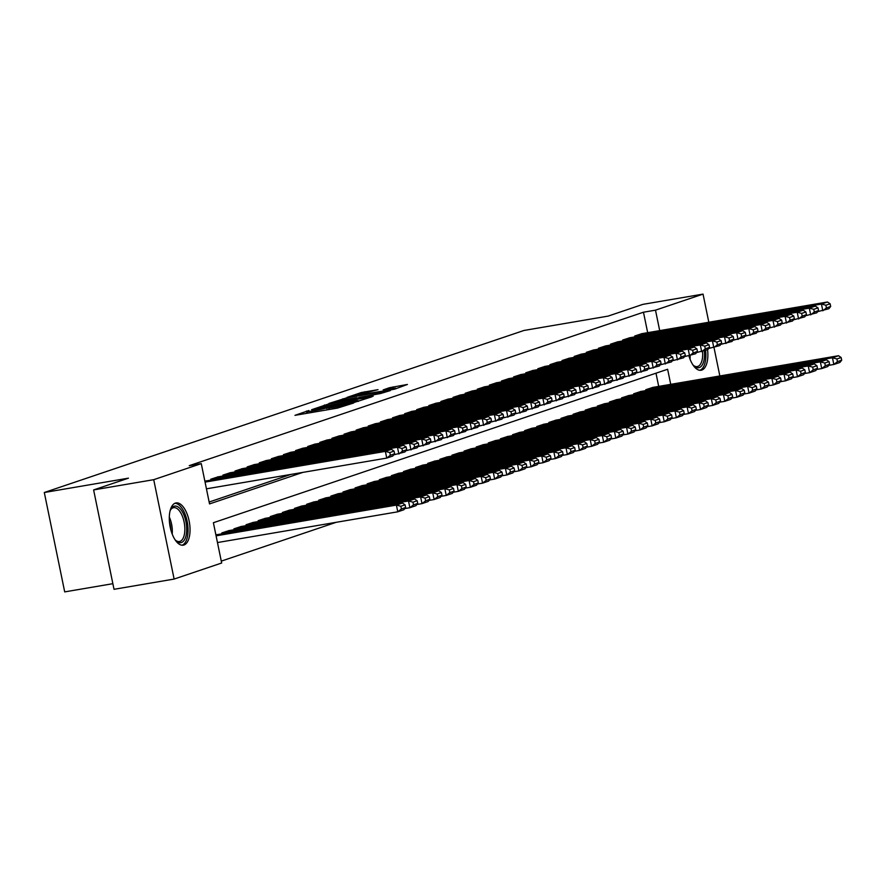 <?xml version="1.0" encoding="UTF-8"?>
<svg xmlns="http://www.w3.org/2000/svg" width="886" height="886" viewBox="0 0 886 886"><rect width="100%" height="100%" fill="white"/><g stroke="black" fill="none" stroke-linecap="round" stroke-linejoin="round"><path stroke-width="1.33" d="M308.915 410.506L294.972 415.335L337.455 408.092L353.636 403.019L348.696 404.138A8.627 0.554 -11.6 0 1 337.333 406.707L333.8 407.305A8.627 0.554 -11.6 0 1 329.149 407.759A8.627 0.554 -11.6 0 1 330.046 407.316L326.746 407.881A8.627 0.554 -11.6 0 1 315.394 410.451L311.85 411.049A8.627 0.554 -11.6 0 1 307.198 411.503A8.627 0.554 -11.6 0 1 308.106 411.06L308.915 410.506M707.56 349.704A21.43 9.879 -99.7 0 1 701.79 370.071A21.43 9.879 -99.7 0 1 701.092 370.248A21.43 9.879 -99.7 0 1 688.931 355.895M183.967 545.001A21.43 9.879 -99.7 0 1 183.269 545.178A21.43 9.879 -99.7 0 1 170.068 526.483A21.43 9.879 -99.7 0 1 175.362 503.104A21.43 9.879 -99.7 0 1 176.07 502.927A21.43 9.879 -99.7 0 1 189.261 521.621A21.43 9.879 -99.7 0 1 183.967 545.001M378.034 389.663L361.399 392.498L347.079 397.382L394.558 389.187L407.416 384.458L389.475 387.714L383.195 389.884L395.665 388.146L385.421 390.671L353.569 395.809L378.034 389.663M670.724 384.336L667.623 369.263L213.393 522.718L221.666 563.009L174.121 579.067L114.017 589.312L93.617 489.925L128.448 478.163L44.3 492.505L523.969 330.467L608.106 316.114L642.937 304.352L703.041 294.108L708.811 322.238M93.617 489.925L153.721 479.68L201.266 463.622L209.539 503.912L302.813 472.393M647.677 332.671L643.469 312.215L189.239 465.671L201.266 463.622M643.469 312.215L655.496 310.166L703.041 294.108M327.964 404.182L311.562 409.731L354.035 402.488L371.899 396.806L327.964 404.182L328.241 405.544M328.883 403.484L346.459 397.936L390.383 390.56L380.548 393.528L359.771 397.271L355.507 398.755L373.227 396.12L328.905 403.639M205.984 480.943L204.876 481.209M218.089 476.856L210.802 479.204L210.99 480.09M230.205 472.759L222.918 475.117L223.095 476.003M242.321 468.672L235.034 471.02L235.211 471.906M254.426 464.574L247.139 466.933L247.327 467.819M266.542 460.487L259.255 462.846L259.432 463.721M278.658 456.39L271.371 458.749L271.548 459.635M290.763 452.303L283.476 454.662L283.664 455.537M302.879 448.205L295.592 450.564L295.78 451.45M314.995 444.119L307.708 446.478L307.885 447.352M327.111 440.021L319.824 442.38L320.001 443.266M339.216 435.934L331.929 438.293L332.117 439.168M351.332 431.836L344.045 434.195L344.222 435.081M363.448 427.75L356.161 430.109L356.338 430.984M375.553 423.652L368.266 426.011L368.454 426.897M387.669 419.565L380.382 421.924L380.559 422.799M399.785 415.468L392.498 417.827L392.675 418.713M411.901 411.381L404.614 413.74L404.791 414.615M424.006 407.283L416.719 409.642L416.907 410.528M436.122 403.196L428.835 405.555L429.012 406.43M448.238 399.099L440.951 401.458L441.128 402.344M460.343 395.012L453.056 397.371L453.244 398.246M472.459 390.914L465.172 393.273L465.349 394.159M484.576 386.828L477.288 389.187L477.465 390.061M496.692 382.73L489.404 385.089L489.581 385.975M508.797 378.643L501.509 381.002L501.697 381.877M520.913 374.545L513.625 376.904L513.802 377.79M533.029 370.459L525.741 372.818L525.919 373.693M545.134 366.361L537.846 368.72L538.035 369.606M557.25 362.274L549.962 364.633L550.14 365.508M569.366 358.177L562.078 360.536L562.256 361.422M581.482 354.09L574.183 356.449L574.372 357.324M593.587 349.992L586.299 352.351L586.488 353.237M605.703 345.905L598.415 348.264L598.593 349.139M617.819 341.808L610.532 344.167L610.709 345.053M629.924 337.721L622.636 340.08L622.825 340.955M209.151 502.03L290.796 474.442M634.93 336.868L634.753 335.982L642.04 333.623M221.279 561.126L336.159 522.319M658.697 386.396L655.994 373.194M217.004 534.668L215.907 534.934M222.009 533.815L221.832 532.929L229.12 530.57M234.125 529.717L233.948 528.842L241.236 526.483M246.242 525.631L246.053 524.745L253.341 522.386M258.347 521.533L258.169 520.658L265.457 518.299M270.463 517.446L270.285 516.56L277.573 514.201M282.579 513.348L282.39 512.473L289.689 510.114M294.695 509.262L294.506 508.376L301.794 506.017M306.8 505.164L306.622 504.289L313.91 501.93M318.916 501.077L318.738 500.191L326.026 497.843M331.032 496.98L330.843 496.105L338.131 493.746M343.137 492.893L342.96 492.007L350.247 489.659M355.253 488.795L355.076 487.92L362.363 485.561M367.369 484.708L367.181 483.822L374.468 481.475M379.474 480.611L379.297 479.736L386.584 477.377M391.59 476.524L391.413 475.638L398.7 473.29M403.706 472.426L403.529 471.551L410.816 469.192M415.822 468.34L415.634 467.454L422.921 465.106M427.927 464.253L427.75 463.367L435.037 461.008M440.043 460.155L439.866 459.269L447.153 456.921M452.159 456.068L451.971 455.182L459.258 452.824M464.264 451.971L464.087 451.085L471.374 448.737M476.38 447.884L476.203 446.998L483.49 444.639M488.496 443.786L488.319 442.9L495.606 440.552M500.612 439.7L500.424 438.814L507.711 436.455M512.717 435.602L512.54 434.727L519.827 432.368M524.833 431.515L524.656 430.629L531.943 428.27M536.949 427.417L536.761 426.543L544.048 424.184M549.054 423.331L548.877 422.445L556.164 420.086M561.17 419.233L560.993 418.358L568.28 415.999M573.286 415.146L573.109 414.26L580.396 411.901M585.402 411.049L585.214 410.174L592.501 407.815M597.507 406.962L597.33 406.076L604.617 403.717M609.623 402.864L609.446 401.989L616.734 399.63M621.739 398.778L621.551 397.892L628.838 395.533M633.844 394.68L633.667 393.805L640.955 391.446M645.96 390.593L645.783 389.707L653.071 387.348M44.3 492.505L64.7 591.892L112.865 583.686M174.121 579.067L153.721 479.68M714.005 347.534L719.842 375.963M659.693 330.622L655.496 310.166M315.006 408.723L357.313 401.225A8.627 0.554 -11.6 0 0 358.221 400.771A8.627 0.554 -11.6 0 0 353.569 401.225L328.086 405.566A8.627 0.554 -11.6 0 0 316.723 408.147L315.006 408.723M345.451 399.52L335.196 402.045L339.083 401.668L356.759 397.692L345.451 399.52M217.469 542.553L397.781 511.809L396.396 505.098L216.084 535.842M216.383 534.779L402.454 503.049L405.09 504.832L400.849 506.271L401.402 508.952L405.633 507.523L405.09 504.832M405.633 507.523L403.839 509.76L397.781 511.809L401.402 508.952M400.849 506.271L396.396 505.098L402.454 503.049M205.353 481.054L391.424 449.324L385.377 451.373L386.75 458.084L390.372 455.227L394.613 453.798L394.06 451.118L389.818 452.547L390.372 455.227M206.438 488.828L386.75 458.084L392.808 456.035L394.613 453.798M205.065 482.117L385.377 451.373L389.818 452.547M394.06 451.118L391.424 449.324M170.068 510.934A18.551 8.55 -99.7 0 1 170.71 509.505A18.551 8.55 -99.7 0 1 174.021 506.249A18.551 8.55 -99.7 0 1 185.916 521.621A18.551 8.55 -99.7 0 1 181.464 542.509A18.551 8.55 -99.7 0 1 176.037 540.759A18.551 8.55 -99.7 0 1 174.963 539.618M175.494 540.205A17.177 7.919 80.3 0 0 179.426 541.512A17.177 7.919 80.3 0 0 179.991 541.379A17.177 7.919 80.3 0 0 184.233 522.64A17.177 7.919 80.3 0 0 173.656 507.656A17.177 7.919 80.3 0 0 173.091 507.8A17.177 7.919 80.3 0 0 170.367 510.192M181.962 545.222A21.297 9.812 80.3 0 0 182.018 545.2A21.297 9.812 80.3 0 0 187.411 522.674A21.297 9.812 80.3 0 0 174.819 503.326M699.785 370.282A21.297 9.812 80.3 0 0 705.61 350.369M704.37 350.79A18.551 8.55 -99.7 0 1 693.86 365.818A18.551 8.55 -99.7 0 1 692.786 364.678M693.317 365.276A17.177 7.919 80.3 0 0 697.249 366.582A17.177 7.919 80.3 0 0 702.565 351.399M404.78 508.586L409.886 507.722L408.512 501L222.441 532.73M228.488 530.681L414.57 498.951L417.195 500.745L412.965 502.174L413.507 504.865L417.749 503.425L417.195 500.745M417.749 503.425L415.944 505.673L409.886 507.722L413.507 504.865M412.965 502.174L408.512 501L414.57 498.951M416.896 504.499L422.002 503.625L420.628 496.913L234.546 528.632M240.604 526.594L426.687 494.864L429.311 496.647L425.07 498.087L425.623 500.767L429.865 499.339L429.311 496.647M429.865 499.339L428.06 501.576L422.002 503.625L425.623 500.767M425.07 498.087L420.628 496.913L426.687 494.864M429.001 500.402L434.118 499.538L432.733 492.815L246.662 524.545M252.72 522.496L438.791 490.766L441.427 492.561L437.186 493.989L437.739 496.681L441.981 495.241L441.427 492.561M441.981 495.241L440.176 497.489L434.118 499.538L437.739 496.681M437.186 493.989L432.733 492.815L438.791 490.766M441.117 496.315L446.234 495.44L444.85 488.729L258.778 520.447M264.836 518.41L450.908 486.68L453.532 488.463L449.302 489.903L449.844 492.583L454.086 491.154L453.532 488.463M454.086 491.154L452.281 493.391L446.234 495.44L449.844 492.583M449.302 489.903L444.85 488.729L450.908 486.68M217.469 476.956L403.54 445.237L397.482 447.275L398.866 453.997L402.488 451.14L406.718 449.711L406.176 447.02L401.934 448.449L402.488 451.14M393.749 454.861L404.924 451.949L406.718 449.711M211.411 479.005L397.482 447.275L401.934 448.449M406.176 447.02L403.54 445.237M229.574 472.869L415.656 441.139L409.598 443.188L410.971 449.9L414.593 447.042L418.834 445.614L418.281 442.934L414.05 444.362L414.593 447.042M405.866 450.775L417.029 447.851L418.834 445.614M223.527 474.918L409.598 443.188L414.05 444.362M418.281 442.934L415.656 441.139M241.69 468.772L427.772 437.053L421.714 439.091L423.087 445.813L426.709 442.956L430.95 441.527L430.397 438.836L426.155 440.264L426.709 442.956M417.982 446.677L429.145 443.764L430.95 441.527M235.632 470.82L421.714 439.091L426.155 440.264M430.397 438.836L427.772 437.053M253.806 464.685L439.877 432.955L433.819 435.004L435.203 441.715L438.825 438.858L443.066 437.429L442.513 434.749L438.271 436.178L438.825 438.858M430.087 442.59L441.261 439.666L443.066 437.429M247.748 466.734L433.819 435.004L438.271 436.178M442.513 434.749L439.877 432.955M453.233 492.217L458.339 491.353L456.966 484.631L270.883 516.361M276.941 514.312L463.024 482.582L465.648 484.376L461.407 485.805L461.96 488.496L466.202 487.056L465.648 484.376M466.202 487.056L464.397 489.305L458.339 491.353L461.96 488.496M461.407 485.805L456.966 484.631L463.024 482.582M265.922 460.587L451.993 428.868L445.935 430.906L447.319 437.629L450.93 434.771L455.171 433.343L454.618 430.651L450.387 432.08L450.93 434.771M442.203 438.492L453.366 435.58L455.171 433.343M259.864 462.636L445.935 430.906L450.387 432.08M454.618 430.651L451.993 428.868M465.349 488.131L470.455 487.256L469.082 480.544L282.999 512.263M289.058 510.225L475.129 478.495L477.764 480.278L473.523 481.718L474.076 484.398L478.318 482.97L477.764 480.278M478.318 482.97L476.513 485.207L470.455 487.256L474.076 484.398M473.523 481.718L469.082 480.544L475.129 478.495M278.027 456.5L464.109 424.771L458.051 426.819L459.424 433.531L463.046 430.685L467.287 429.245L466.734 426.565L462.492 427.993L463.046 430.685M454.319 434.406L465.482 431.482L467.287 429.245M271.969 458.549L458.051 426.819L462.492 427.993M466.734 426.565L464.109 424.771M477.454 484.033L482.571 483.169L481.187 476.446L295.116 508.176M301.174 506.127L487.245 474.398L489.88 476.192L485.639 477.62L486.192 480.312L490.423 478.883L489.88 476.192M490.423 478.883L488.629 481.12L482.571 483.169L486.192 480.312M485.639 477.62L481.187 476.446L487.245 474.398M290.143 452.403L476.214 420.684L470.167 422.722L471.54 429.444L475.162 426.587L479.404 425.158L478.85 422.467L474.608 423.896L475.162 426.587M466.435 430.308L477.598 427.395L479.404 425.158M284.085 454.452L470.167 422.722L474.608 423.896M478.85 422.467L476.214 420.684M489.57 479.946L494.676 479.071L493.303 472.36L307.232 504.079M313.279 502.041L499.361 470.311L501.985 472.094L497.755 473.534L498.297 476.214L502.539 474.785L501.985 472.094M502.539 474.785L500.734 477.022L494.676 479.071L498.297 476.214M497.755 473.534L493.303 472.36L499.361 470.311M302.259 448.316L488.33 416.586L482.272 418.635L483.656 425.346L487.278 422.5L491.508 421.06L490.966 418.38L486.724 419.809L487.278 422.5M478.54 426.221L489.714 423.309L491.508 421.06M296.201 450.365L482.272 418.635L486.724 419.809M490.966 418.38L488.33 416.586M501.686 475.848L506.792 474.985L505.419 468.262L319.337 499.992M325.395 497.943L511.477 466.213L514.101 468.007L509.86 469.436L510.414 472.127L514.655 470.699L514.101 468.007M514.655 470.699L512.85 472.936L506.792 474.985L510.414 472.127M509.86 469.436L505.419 468.262L511.477 466.213M314.364 444.218L500.446 412.499L494.388 414.537L495.761 421.26L499.383 418.402L503.625 416.974L503.071 414.283L498.84 415.711L499.383 418.402M490.656 422.124L501.819 419.211L503.625 416.974M308.317 446.267L494.388 414.537L498.84 415.711M503.071 414.283L500.446 412.499M513.791 471.762L518.908 470.887L517.524 464.175L331.453 495.894M337.511 493.856L523.582 462.127L526.218 463.91L521.976 465.349L522.53 468.029L526.771 466.601L526.218 463.91M526.771 466.601L524.966 468.838L518.908 470.887L522.53 468.029M521.976 465.349L517.524 464.175L523.582 462.127M326.48 440.132L512.562 408.402L506.504 410.451L507.877 417.162L511.499 414.316L515.741 412.876L515.187 410.196L510.945 411.625L511.499 414.316M502.772 418.037L513.935 415.124L515.741 412.876M320.422 442.18L506.504 410.451L510.945 411.625M515.187 410.196L512.562 408.402M525.907 467.664L531.024 466.8L529.64 460.078L343.569 491.808M349.627 489.759L535.698 458.029L538.323 459.823L534.092 461.252L534.635 463.943L538.876 462.514L538.323 459.823M538.876 462.514L537.071 464.751L531.024 466.8L534.635 463.943M534.092 461.252L529.64 460.078L535.698 458.029M338.596 436.034L524.667 404.315L518.609 406.353L519.993 413.075L523.615 410.218L527.857 408.789L527.303 406.098L523.061 407.538L523.615 410.218M514.877 413.939L526.051 411.026L527.857 408.789M332.538 438.083L518.609 406.353L523.061 407.538M527.303 406.098L524.667 404.315M538.024 463.577L543.129 462.702L541.756 455.991L355.674 487.71M361.732 485.672L547.814 453.942L550.439 455.736L546.197 457.165L546.751 459.845L550.992 458.416L550.439 455.736M550.992 458.416L549.187 460.654L543.129 462.702L546.751 459.845M546.197 457.165L541.756 455.991L547.814 453.942M350.712 431.947L536.783 400.217L530.725 402.266L532.109 408.978L535.72 406.131L539.962 404.692L539.408 402.011L535.177 403.44L535.72 406.131M526.993 409.853L538.156 406.94L539.962 404.692M344.654 433.996L530.725 402.266L535.177 403.44M539.408 402.011L536.783 400.217M550.128 459.48L555.245 458.616L553.872 451.893L367.79 483.623M373.848 481.574L559.919 449.855L562.555 451.638L558.313 453.067L558.867 455.758L563.108 454.33L562.555 451.638M563.108 454.33L561.303 456.567L555.245 458.616L558.867 455.758M558.313 453.067L553.872 451.893L559.919 449.855M362.817 427.849L548.899 396.131L542.841 398.168L544.214 404.891L547.836 402.034L552.078 400.605L551.524 397.914L547.282 399.353L547.836 402.034M539.109 405.755L550.272 402.842L552.078 400.605M356.759 429.898L542.841 398.168L547.282 399.353M551.524 397.914L548.899 396.131M562.245 455.393L567.361 454.518L565.977 447.807L379.906 479.525M385.964 477.488L572.035 445.758L574.671 447.552L570.429 448.98L570.983 451.661L575.213 450.232L574.671 447.552M575.213 450.232L573.419 452.469L567.361 454.518L570.983 451.661M570.429 448.98L565.977 447.807L572.035 445.758M374.933 423.763L561.004 392.033L554.957 394.082L556.33 400.793L559.952 397.947L564.194 396.507L563.64 393.827L559.398 395.256L559.952 397.947M551.214 401.668L562.389 398.755L564.194 396.507M368.875 425.812L554.957 394.082L559.398 395.256M563.64 393.827L561.004 392.033M574.361 451.295L579.466 450.431L578.093 443.709L392.022 475.439M398.069 473.39L584.151 441.671L586.776 443.454L582.545 444.883L583.088 447.574L587.329 446.145L586.776 443.454M587.329 446.145L585.524 448.382L579.466 450.431L583.088 447.574M582.545 444.883L578.093 443.709L584.151 441.671M387.049 419.665L573.12 387.946L567.062 389.984L568.447 396.706L572.068 393.849L576.299 392.42L575.756 389.729L571.514 391.169L572.068 393.849M563.33 397.581L574.505 394.658L576.299 392.42M380.991 421.714L567.062 389.984L571.514 391.169M575.756 389.729L573.12 387.946M586.477 447.208L591.582 446.334L590.209 439.622L404.127 471.341M410.185 469.303L596.267 437.573L598.892 439.367L594.65 440.796L595.204 443.476L599.445 442.048L598.892 439.367M599.445 442.048L597.64 444.285L591.582 446.334L595.204 443.476M594.65 440.796L590.209 439.622L596.267 437.573M399.154 415.578L585.236 383.848L579.178 385.897L580.552 392.609L584.173 389.762L588.415 388.323L587.861 385.643L583.619 387.071L584.173 389.762M575.446 393.484L586.61 390.571L588.415 388.323M393.107 417.627L579.178 385.897L583.619 387.071M587.861 385.643L585.236 383.848M598.582 443.111L603.698 442.247L602.314 435.524L416.243 467.254M422.301 465.205L608.372 433.487L611.008 435.27L606.766 436.698L607.32 439.39L611.562 437.961L611.008 435.27M611.562 437.961L609.756 440.198L603.698 442.247L607.32 439.39M606.766 436.698L602.314 435.524L608.372 433.487M411.27 411.481L597.341 379.762L591.294 381.8L592.668 388.522L596.289 385.665L600.531 384.236L599.977 381.545L595.735 382.985L596.289 385.665M587.562 389.397L598.726 386.473L600.531 384.236M405.212 413.529L591.294 381.8L595.735 382.985M599.977 381.545L597.341 379.762M610.698 439.024L615.814 438.149L614.43 431.438L428.359 463.156M434.417 461.119L620.488 429.389L623.113 431.183L618.882 432.612L619.425 435.292L623.666 433.863L623.113 431.183M623.666 433.863L621.861 436.1L615.814 438.149L619.425 435.292M618.882 432.612L614.43 431.438L620.488 429.389M423.386 407.394L609.457 375.664L603.399 377.713L604.784 384.424L608.405 381.578L612.636 380.138L612.093 377.458L607.851 378.887L608.405 381.578M599.667 385.299L610.842 382.387L612.636 380.138M417.328 409.443L603.399 377.713L607.851 378.887M612.093 377.458L609.457 375.664M622.814 434.926L627.919 434.062L626.546 427.34L440.464 459.07M446.522 457.021L632.604 425.302L635.229 427.085L630.987 428.514L631.541 431.205L635.783 429.776L635.229 427.085M635.783 429.776L633.977 432.014L627.919 434.062L631.541 431.205M630.987 428.514L626.546 427.34L632.604 425.302M435.502 403.296L621.573 371.577L615.515 373.626L616.9 380.338L620.51 377.48L624.752 376.052L624.198 373.36L619.967 374.8L620.51 377.48M611.783 381.213L622.947 378.289L624.752 376.052M429.444 405.345L615.515 373.626L619.967 374.8M624.198 373.36L621.573 371.577M634.919 430.84L640.035 429.965L638.651 423.253L452.58 454.972M458.638 452.934L644.709 421.204L647.345 422.999L643.103 424.427L643.657 427.107L647.899 425.679L647.345 422.999M647.899 425.679L646.093 427.916L640.035 429.965L643.657 427.107M643.103 424.427L638.651 423.253L644.709 421.204M447.607 399.209L633.689 367.48L627.631 369.528L629.005 376.24L632.626 373.394L636.868 371.954L636.314 369.274L632.072 370.702L632.626 373.394M623.899 377.115L635.063 374.202L636.868 371.954M441.549 401.258L627.631 369.528L632.072 370.702M636.314 369.274L633.689 367.48M647.035 426.742L652.151 425.878L650.767 419.156L464.696 450.885M470.754 448.837L656.825 417.118L659.461 418.901L655.219 420.329L655.773 423.021L660.004 421.592L659.461 418.901M660.004 421.592L658.209 423.829L652.151 425.878L655.773 423.021M655.219 420.329L650.767 419.156L656.825 417.118M459.723 395.112L645.794 363.393L639.736 365.442L641.121 372.153L644.742 369.296L648.984 367.867L648.43 365.176L644.188 366.616L644.742 369.296M636.004 373.028L647.179 370.104L648.984 367.867M453.665 397.161L639.736 365.442L644.188 366.616M648.43 365.176L645.794 363.393M659.151 422.655L664.256 421.78L662.883 415.069L476.812 446.799M482.859 444.75L668.941 413.02L671.566 414.814L667.324 416.243L667.878 418.923L672.12 417.494L671.566 414.814M672.12 417.494L670.314 419.731L664.256 421.78L667.878 418.923M667.324 416.243L662.883 415.069L668.941 413.02M471.839 391.025L657.91 359.295L651.852 361.344L653.237 368.055L656.858 365.209L661.089 363.769L660.546 361.089L656.304 362.518L656.858 365.209M648.12 368.93L659.295 366.018L661.089 363.769M465.781 393.074L651.852 361.344L656.304 362.518M660.546 361.089L657.91 359.295M671.267 418.557L676.372 417.694L674.999 410.971L488.917 442.701M494.975 440.652L681.046 408.933L683.682 410.716L679.44 412.145L679.994 414.836L684.236 413.408L683.682 410.716M684.236 413.408L682.43 415.645L676.372 417.694L679.994 414.836M679.44 412.145L674.999 410.971L681.046 408.933M483.944 386.927L670.026 355.208L663.968 357.257L665.342 363.969L668.963 361.111L673.205 359.683L672.651 356.992L668.409 358.431L668.963 361.111M660.236 364.844L671.4 361.92L673.205 359.683M477.897 388.976L663.968 357.257L668.409 358.431M672.651 356.992L670.026 355.208M683.372 414.471L688.488 413.596L687.104 406.884L501.033 438.614M507.091 436.565L693.162 404.836L695.798 406.63L691.556 408.058L692.11 410.739L696.341 409.31L695.798 406.63M696.341 409.31L694.546 411.547L688.488 413.596L692.11 410.739M691.556 408.058L687.104 406.884L693.162 404.836M496.06 382.841L682.131 351.111L676.084 353.16L677.458 359.871L681.079 357.025L685.321 355.585L684.767 352.905L680.526 354.334L681.079 357.025M672.352 360.746L683.516 357.833L685.321 355.585M490.002 384.889L676.084 353.16L680.526 354.334M684.767 352.905L682.131 351.111M695.488 410.373L700.605 409.509L699.22 402.787L513.149 434.517M519.207 432.468L705.278 400.749L707.903 402.532L703.672 403.961L704.215 406.652L708.457 405.223L707.903 402.532M708.457 405.223L706.651 407.46L700.605 409.509L704.215 406.652M703.672 403.961L699.22 402.787L705.278 400.749M508.176 378.743L694.247 347.024L688.189 349.073L689.574 355.784L693.195 352.927L697.426 351.498L696.883 348.807L692.642 350.247L693.195 352.927M684.457 356.659L695.632 353.735L697.426 351.498M502.118 380.792L688.189 349.073L692.642 350.247M696.883 348.807L694.247 347.024M707.604 406.286L712.709 405.411L711.336 398.7L525.254 430.43M531.312 428.381L717.394 396.651L720.019 398.445L715.777 399.874L716.331 402.565L720.573 401.125L720.019 398.445M720.573 401.125L718.767 403.363L712.709 405.411L716.331 402.565M715.777 399.874L711.336 398.7L717.394 396.651M520.281 374.656L706.363 342.926L700.305 344.975L701.679 351.687L705.3 348.84L709.542 347.401L708.988 344.72L704.758 346.149L705.3 348.84M696.573 352.562L707.737 349.649L709.542 347.401M514.234 376.705L700.305 344.975L704.758 346.149M708.988 344.72L706.363 342.926M719.709 402.189L724.826 401.325L723.441 394.602L537.37 426.332M543.428 424.283L729.499 392.564L732.135 394.348L727.893 395.776L728.447 398.467L732.689 397.039L732.135 394.348M732.689 397.039L730.884 399.276L724.826 401.325L728.447 398.467M727.893 395.776L723.441 394.602L729.499 392.564M532.397 370.558L718.48 338.84L712.422 340.888L713.795 347.6L717.416 344.743L721.658 343.314L721.104 340.623L716.863 342.062L717.416 344.743M708.689 348.475L719.853 345.551L721.658 343.314M526.339 372.607L712.422 340.888L716.863 342.062M721.104 340.623L718.48 338.84M731.825 398.102L736.942 397.227L735.557 390.516L549.486 422.245M555.544 420.197L741.615 388.467L744.251 390.261L740.009 391.69L740.563 394.381L744.794 392.941L744.251 390.261M744.794 392.941L742.989 395.189L736.942 397.227L740.563 394.381M740.009 391.69L735.557 390.516L741.615 388.467M544.513 366.472L730.585 334.742L724.527 336.791L725.911 343.502L729.532 340.656L733.774 339.216L733.22 336.536L728.979 337.965L729.532 340.656M720.794 344.377L731.969 341.464L733.774 339.216M538.455 368.521L724.527 336.791L728.979 337.965M733.22 336.536L730.585 334.742M743.941 394.004L749.047 393.14L747.673 386.418L561.591 418.148M567.649 416.099L753.731 384.38L756.356 386.163L752.114 387.592L752.668 390.283L756.91 388.854L756.356 386.163M756.91 388.854L755.105 391.091L749.047 393.14L752.668 390.283M752.114 387.592L747.673 386.418L753.731 384.38M556.63 362.385L742.701 330.655L736.643 332.704L738.027 339.416L741.648 336.558L745.879 335.13L745.336 332.438L741.095 333.878L741.648 336.558M732.91 340.29L744.074 337.367L745.879 335.13M550.571 364.423L736.643 332.704L741.095 333.878M745.336 332.438L742.701 330.655M756.057 389.918L761.163 389.043L759.789 382.331L573.707 414.061M579.765 412.012L765.836 380.282L768.472 382.076L764.23 383.505L764.784 386.196L769.026 384.757L768.472 382.076M769.026 384.757L767.221 387.005L761.163 389.043L764.784 386.196M764.23 383.505L759.789 382.331L765.836 380.282M568.734 358.287L754.817 326.557L748.759 328.606L750.132 335.318L753.753 332.471L757.995 331.032L757.441 328.352L753.2 329.78L753.753 332.471M745.026 336.193L756.19 333.28L757.995 331.032M562.676 360.336L748.759 328.606L753.2 329.78M757.441 328.352L754.817 326.557M768.162 385.82L773.279 384.956L771.894 378.233L585.823 409.963M591.881 407.914L777.952 376.196L780.588 377.979L776.346 379.418L776.9 382.099L781.131 380.67L780.588 377.979M781.131 380.67L779.337 382.907L773.279 384.956L776.9 382.099M776.346 379.418L771.894 378.233L777.952 376.196M580.851 354.201L766.922 322.471L760.875 324.52L762.248 331.231L765.869 328.374L770.111 326.945L769.557 324.254L765.316 325.694L765.869 328.374M757.142 332.106L768.306 329.182L770.111 326.945M574.793 356.238L760.875 324.52L765.316 325.694M769.557 324.254L766.922 322.471M780.278 381.733L785.384 380.858L784.01 374.147L597.939 405.877M603.986 403.828L790.068 372.098L792.693 373.892L788.462 375.321L789.005 378.012L793.247 376.572L792.693 373.892M793.247 376.572L791.442 378.82L785.384 380.858L789.005 378.012M788.462 375.321L784.01 374.147L790.068 372.098M592.967 350.103L779.038 318.373L772.98 320.422L774.364 327.133L777.986 324.287L782.216 322.847L781.673 320.167L777.432 321.596L777.986 324.287M769.247 328.008L780.422 325.096L782.216 322.847M586.909 352.152L772.98 320.422L777.432 321.596M781.673 320.167L779.038 318.373M792.394 377.635L797.5 376.771L796.126 370.049L610.044 401.779M616.102 399.73L802.184 368.011L804.809 369.794L800.567 371.234L801.121 373.914L805.363 372.485L804.809 369.794M805.363 372.485L803.558 374.723L797.5 376.771L801.121 373.914M800.567 371.234L796.126 370.049L802.184 368.011M605.072 346.016L791.154 314.286L785.096 316.335L786.469 323.047L790.09 320.189L794.332 318.761L793.778 316.069L789.548 317.509L790.09 320.189M781.363 323.922L792.527 320.998L794.332 318.761M599.025 348.054L785.096 316.335L789.548 317.509M793.778 316.069L791.154 314.286M804.499 373.549L809.616 372.674L808.231 365.962L622.16 397.692M628.218 395.643L814.289 363.913L816.925 365.708L812.683 367.136L813.237 369.827L817.479 368.388L816.925 365.708M817.479 368.388L815.674 370.636L809.616 372.674L813.237 369.827M812.683 367.136L808.231 365.962L814.289 363.913M617.188 341.918L803.27 310.189L797.212 312.237L798.585 318.949L802.207 316.103L806.448 314.663L805.895 311.983L801.653 313.411L802.207 316.103M793.479 319.824L804.643 316.911L806.448 314.663M611.13 343.967L797.212 312.237L801.653 313.411M805.895 311.983L803.27 310.189M816.615 369.462L821.732 368.587L820.347 361.865L634.276 393.594M640.334 391.546L826.405 359.827L829.041 361.61L824.8 363.05L825.342 365.73L829.584 364.301L829.041 361.61M829.584 364.301L827.779 366.538L821.732 368.587L825.342 365.73M824.8 363.05L820.347 361.865L826.405 359.827M629.304 337.832L815.375 306.102L809.317 308.151L810.701 314.862L814.323 312.005L818.564 310.576L818.011 307.885L813.769 309.325L814.323 312.005M805.584 315.737L816.759 312.813L818.564 310.576M623.246 339.87L809.317 308.151L813.769 309.325M818.011 307.885L815.375 306.102M828.731 365.364L833.837 364.489L832.463 357.778L646.381 389.508M652.439 387.459L838.521 355.729L841.146 357.523L836.905 358.952L837.458 361.643L841.7 360.203L841.146 357.523M841.7 360.203L839.895 362.452L833.837 364.489L837.458 361.643M836.905 358.952L832.463 357.778L838.521 355.729M641.42 333.734L827.491 302.004L821.433 304.053L822.817 310.776L826.428 307.918L830.669 306.478L830.116 303.798L825.885 305.227L826.428 307.918M817.7 311.639L828.864 308.727L830.669 306.478M635.362 335.783L821.433 304.053L825.885 305.227M830.116 303.798L827.491 302.004M306.899 413.297L306.434 411.071M328.839 409.553L328.385 407.327M312.127 412.411L311.85 411.049M315.671 411.802L315.394 410.451M327.155 409.841L326.746 407.881M334.077 408.667L333.8 407.305M337.61 408.058L337.333 406.707M324.664 406.209L324.42 404.991M343.148 399.94L342.904 398.744M346.736 399.298L346.459 397.936M389.718 388.876L389.475 387.714M393.306 388.278L393.03 386.905M361.643 393.683L361.399 392.498M365.22 393.052L364.943 391.69M169.304 517.059A17.177 7.919 -99.7 0 1 172.205 534.092M170.832 529.85A16.612 7.653 80.3 0 0 169.414 521.511M690.15 355.585A17.177 7.919 -99.7 0 1 690.039 359.151M307.553 413.186L307.198 411.503M329.492 409.443L329.149 407.759M358.354 401.424L358.221 400.771M356.87 398.257L356.759 397.692M353.68 396.363L353.569 395.809M395.798 388.777L395.665 388.146"/></g></svg>
